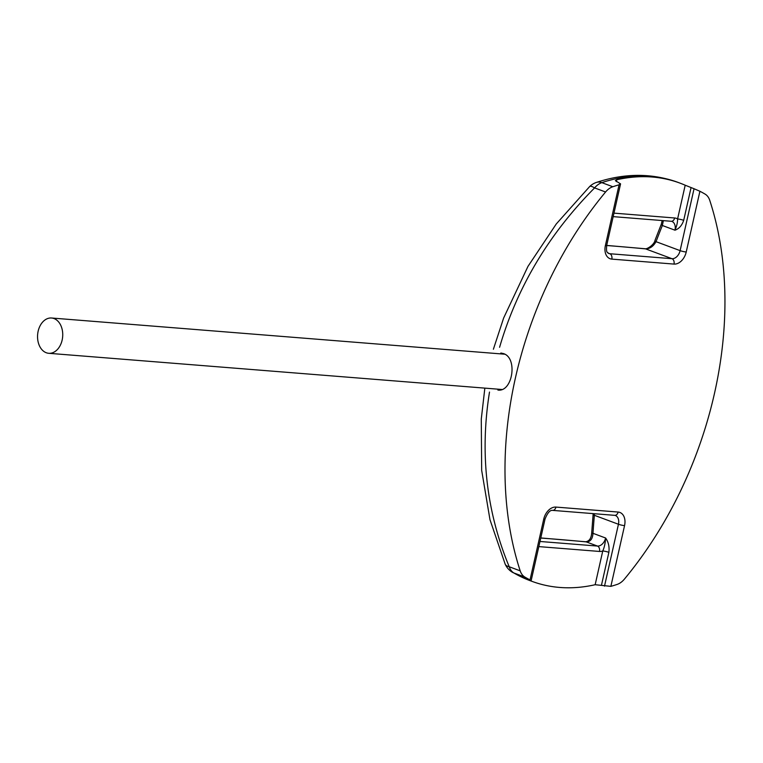 <?xml version="1.0" encoding="UTF-8"?>
<svg xmlns="http://www.w3.org/2000/svg" width="763" height="763" viewBox="0 0 763 763"><rect width="100%" height="100%" fill="white"/><g stroke="black" fill="none" stroke-linecap="round" stroke-linejoin="round"><path stroke-width="1.14" d="M500.833 353.011L503.418 353.574C518.039 357.895 512.593 392.392 497.877 390.046M596.418 182.424C624.821 173.029 652.05 173.02 678.097 182.414A212.429 146.763 110.4 0 0 601.845 182.643A17.702 11.178 -108.4 0 0 596.418 182.424A17.702 17.702 0 0 0 589.685 186.525A17.702 3.863 45.8 0 1 594.587 187.908C548.769 234.127 517.104 287.25 499.593 347.279M619.07 184.808L605.383 245.543A13.276 9.175 110.4 0 0 611.821 259.115L674.006 264.084A13.276 9.175 110.4 0 0 686.223 252A4.425 0.62 -167.3 0 1 680.11 250.636L694.053 188.747L685.193 185.218A212.429 146.763 110.4 0 0 680.091 183.158A212.429 146.763 110.4 0 0 616.79 179.753L615.36 180.621L620.51 183.854L619.07 184.808A212.429 146.763 110.4 0 0 612.823 186.735A17.702 12.227 110.4 0 0 605.574 191.999A318.638 220.145 110.4 0 0 520.194 570.848A17.702 12.227 110.4 0 0 524.858 577.066A212.429 146.763 110.4 0 0 530.037 579.899L526.756 579.251A212.429 146.763 110.4 0 0 531.859 581.311A212.429 146.763 110.4 0 0 595.159 584.716L602.76 550.972C604.363 547.443 605.307 543.122 605.603 538.01L592.985 533.308C592.613 538.964 590.371 541.825 586.261 541.892A4.425 2.947 95.5 0 0 585.717 541.768C589.198 541.244 591.182 538.411 591.678 533.261L592.985 533.308A745.709 529.036 94.6 0 1 594.358 515.292L593.061 515.159L591.678 533.261M489.503 392.068C479.727 453.127 486.289 511.353 509.217 566.756L520.194 570.848M512.44 572.298L529.875 580.576A212.429 146.763 110.4 0 1 513.88 572.975A17.702 12.704 120.4 0 1 512.44 572.298L512.44 572.298A17.702 17.702 0 0 1 505.163 564.105A17.702 7.697 -23.6 0 0 509.217 566.756A17.702 12.227 -69.6 0 0 513.88 572.975L524.858 577.066M595.159 584.716L610.867 586.356A212.429 146.763 110.4 0 0 617.114 584.429A17.702 12.227 110.4 0 0 624.363 579.165A318.638 220.145 110.4 0 0 709.743 200.316A17.702 12.227 110.4 0 0 705.079 194.107A212.429 146.763 110.4 0 0 699.909 191.265L694.053 188.747M608.874 552.336A4.425 0.62 12.7 0 0 602.76 550.972A13.276 9.175 110.4 0 1 599.489 551.449A4.425 3.138 94.6 0 0 597.458 546.06A8.851 6.114 110.4 0 0 605.603 538.01C608.454 541.988 609.551 546.766 608.874 552.336L601.502 585.03M685.193 185.218L677.582 218.962A4.425 0.62 -167.3 0 1 683.696 220.326C681.95 225.505 679.041 228.786 674.969 230.188C676.771 226.02 677.649 222.281 677.582 218.962A13.276 9.175 110.4 0 0 674.645 217.98L613.977 213.135M594.291 513.709L594.358 515.292L618.45 524.257A4.425 0.62 12.7 0 0 624.554 525.621A13.276 9.175 110.4 0 0 618.116 512.049L555.941 507.08A13.276 9.175 110.4 0 0 543.723 519.164L530.037 579.899M606.699 245.428L645.059 248.748C647.386 249.348 654.377 244.398 654.997 240.345L661.349 224.093A4.425 1.259 21.9 0 0 662.351 225.495L663.352 220.641M654.997 240.345A4.425 1.183 20.8 0 0 656.027 241.671C653.366 246.392 649.895 248.795 645.603 248.881A4.425 2.947 95.5 0 0 645.059 248.748M38.15 331.19A17.702 12.561 94.6 0 1 51.55 318.009A17.702 12.561 94.6 0 1 62.661 336.655A17.702 12.561 94.6 0 1 48.737 353.298A17.702 12.561 94.6 0 1 38.15 331.19M612.823 186.735L601.845 182.643A17.702 12.227 110.4 0 0 594.587 187.908L605.574 191.999M691.059 187.631L683.696 220.326M616.79 179.753L616.361 181.642M605.383 245.543A4.425 0.62 12.7 0 0 606.699 245.4L620.567 183.864M611.821 259.115A4.425 3.138 -85.4 0 0 609.78 253.726L671.965 258.695A8.851 6.114 110.4 0 0 680.11 250.636L656.027 241.671A745.709 529.036 94.6 0 1 662.351 225.495L674.969 230.188A8.851 6.114 110.4 0 0 671.841 221.394L671.287 221.28A4.425 3.138 -85.4 0 0 674.645 217.98M606.699 245.4C606.032 253.774 607.338 251.599 608.626 253.469A8.851 6.114 110.4 0 0 609.78 253.726L607.93 253.039M674.006 264.084A4.425 3.138 -85.4 0 0 671.965 258.695L645.603 248.881A736.829 102.557 -167.3 0 0 606.68 245.514M686.223 252L699.909 191.265M538.821 546.604L599.489 551.449M539.975 541.472L597.458 546.06L586.261 541.892A727.73 101.288 -167.3 0 0 540.748 538.049M531.172 580.557L545.04 519.021A4.425 0.62 -167.3 0 1 543.723 519.164M545.04 519.021C547.519 512.87 550.037 509.989 552.584 510.38A4.425 3.138 -85.4 0 0 555.941 507.08M552.584 510.38L614.768 515.349A4.425 3.138 -85.4 0 0 618.116 512.049M604.506 586.146L618.45 524.257A8.851 6.114 110.4 0 0 615.321 515.464L614.768 515.349M610.867 586.356L624.554 525.621M589.685 186.525L556.246 223.998L527.996 266.354L503.666 317.952L493.384 349.244M505.163 564.105L489.98 519.708L481.672 470.342L481.281 419.049L484.848 388.129M613.185 216.635L671.287 221.28M593.061 515.159L593.109 513.613M540.776 537.953L585.717 541.768M661.349 224.093L662.15 220.545M678.097 182.414L680.091 183.158M529.875 580.576L531.859 581.311M504.772 354.204L51.55 318.009M501.835 389.483L48.737 353.298"/></g></svg>
